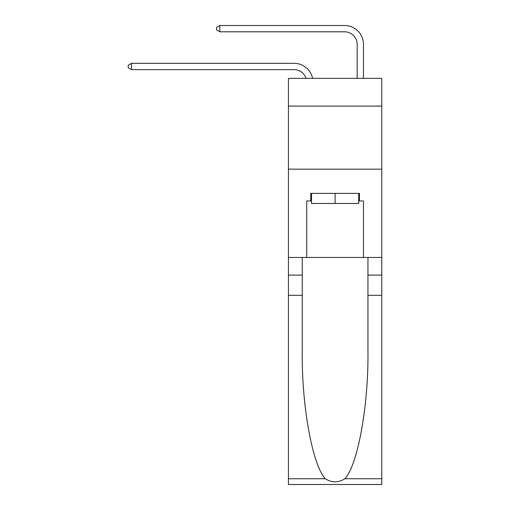 <?xml version="1.0" encoding="UTF-8"?>
<svg xmlns="http://www.w3.org/2000/svg" width="510" height="510" viewBox="0 0 510 510"><rect width="100%" height="100%" fill="white"/><g stroke="black" fill="none" stroke-linecap="round" stroke-linejoin="round"><path stroke-width="0.76" d="M381.767 106.099L381.767 78.349L288.424 78.349L288.424 106.099L381.767 106.099L381.767 257.461L363.477 257.461L363.477 200.953L359.442 200.953L359.442 193.386L310.749 193.386L310.749 200.953L311.508 200.953M288.424 295.303L302.239 295.303L302.239 351.549C301.563 405.31 312.471 465.375 325.335 478.743C331.838 482.893 338.34 482.893 344.856 478.743L381.767 478.743L381.767 484.5L288.424 484.5L288.424 106.099M294.104 69.647A12.616 12.616 -29.5 0 1 306.096 78.349A12.616 12.616 -28.9 0 0 294.104 69.647L131.516 69.647L128.233 67.754L128.233 65.229L131.516 63.342L294.104 63.342A18.921 18.921 150.5 0 1 312.611 78.349M357.166 78.349L357.166 44.421A12.616 12.616 14.2 0 0 344.556 31.805L219.81 31.805L216.527 29.912L216.527 27.393L219.81 25.5L344.556 25.5A18.921 18.921 33.6 0 1 363.477 44.421L363.477 78.349M358.683 193.386L358.683 203.477L311.508 203.477L311.508 193.386M335.095 193.386L335.095 203.477M344.856 478.743C357.714 465.375 368.622 405.31 367.952 351.549L367.952 257.461M367.952 295.303L381.767 295.303L381.767 257.461M302.239 257.461L302.239 295.303M381.767 478.743L381.767 295.303M288.424 257.461L306.714 257.461L306.714 200.953L310.749 200.953M288.424 169.167L381.767 169.167M306.714 257.461L363.477 257.461M358.683 200.953L359.442 200.953M131.516 63.342L294.104 63.342L131.516 63.342L294.104 63.342L131.516 63.342L294.104 63.342L131.516 63.342L294.104 63.342L131.516 63.342L294.104 63.342L131.516 63.342L294.104 63.342L131.516 63.342L294.104 63.342L131.516 63.342L294.104 63.342L131.516 63.342L294.104 63.342L131.516 63.342L294.104 63.342L131.516 63.342L294.104 63.342L131.516 63.342L294.104 63.342L131.516 63.342L294.104 63.342L131.516 63.342L294.104 63.342L131.516 63.342L294.104 63.342L131.516 63.342L294.104 63.342L131.516 63.342L294.104 63.342L131.516 63.342L294.104 63.342L131.516 63.342L131.516 69.647M357.166 44.421A12.616 12.616 -146.4 0 0 344.556 31.805A12.616 12.616 -146.4 0 1 357.166 44.421A12.616 12.616 -146.4 0 0 344.556 31.805A12.616 12.616 -146.4 0 1 357.166 44.421A12.616 12.616 -146.4 0 0 344.556 31.805A12.616 12.616 -146.4 0 1 357.166 44.421A12.616 12.616 -146.4 0 0 344.556 31.805A12.616 12.616 -146.4 0 1 357.166 44.421A12.616 12.616 -146.4 0 0 344.556 31.805A12.616 12.616 -146.4 0 1 357.166 44.421A12.616 12.616 -146.4 0 0 344.556 31.805A12.616 12.616 -146.4 0 1 357.166 44.421A12.616 12.616 -146.4 0 0 344.556 31.805A12.616 12.616 -146.4 0 1 357.166 44.421A12.616 12.616 -146.4 0 0 344.556 31.805A12.616 12.616 -146.4 0 1 357.166 44.421A12.616 12.616 -146.4 0 0 344.556 31.805A12.616 12.616 -146.4 0 1 357.166 44.421A12.616 12.616 -146.4 0 0 344.556 31.805A12.616 12.616 -146.4 0 1 357.166 44.421A12.616 12.616 -146.4 0 0 344.556 31.805A12.616 12.616 -146.4 0 1 357.166 44.421A12.616 12.616 -146.4 0 0 344.556 31.805A12.616 12.616 -146.4 0 1 357.166 44.421A12.616 12.616 -146.4 0 0 344.556 31.805A12.616 12.616 -146.4 0 1 357.166 44.421A12.616 12.616 -146.4 0 0 344.556 31.805A12.616 12.616 -146.4 0 1 357.166 44.421A12.616 12.616 -146.4 0 0 344.556 31.805A12.616 12.616 -146.4 0 1 357.166 44.421A12.616 12.616 -146.4 0 0 344.556 31.805A12.616 12.616 -146.4 0 1 357.166 44.421A12.616 12.616 -146.4 0 0 344.556 31.805A12.616 12.616 -146.4 0 1 357.166 44.421A12.616 12.616 -146.4 0 0 344.556 31.805A12.616 12.616 -146.4 0 1 357.166 44.421A12.616 12.616 -146.4 0 0 344.556 31.805M219.81 25.5L219.81 31.805M367.952 275.119L381.767 275.119M302.239 275.119L288.424 275.119M288.424 478.743L325.335 478.743"/></g></svg>
